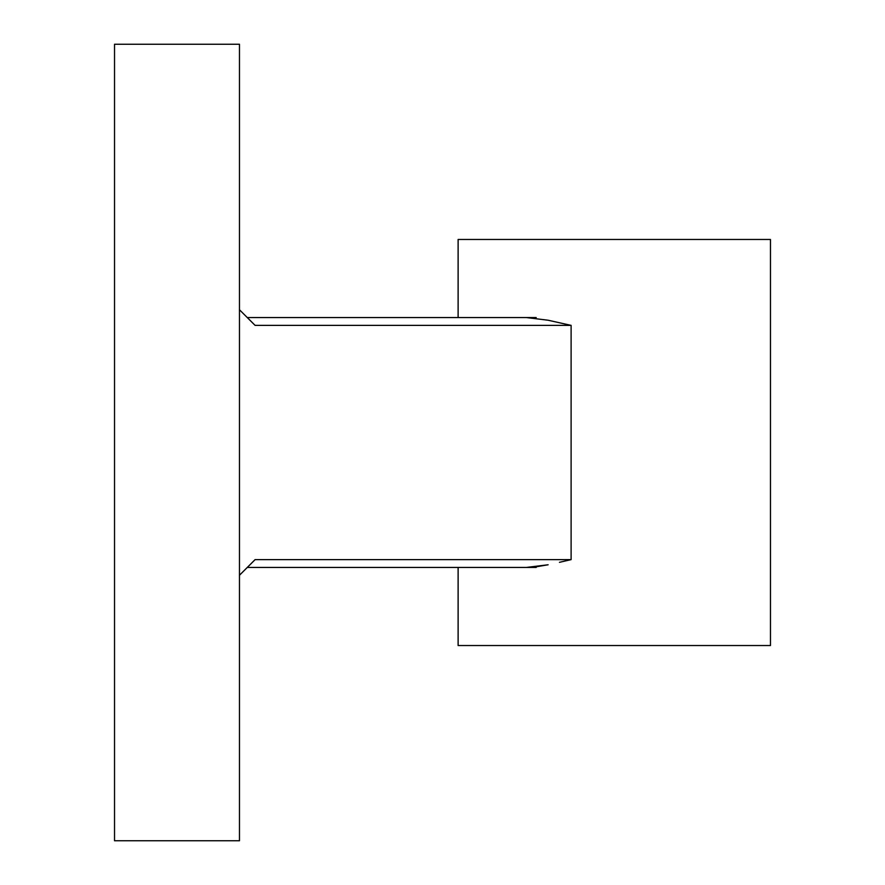 <?xml version="1.0" encoding="UTF-8"?>
<svg xmlns="http://www.w3.org/2000/svg" width="885" height="885" viewBox="0 0 885 885"><rect width="100%" height="100%" fill="white"/><g stroke="black" fill="none" stroke-linecap="round" stroke-linejoin="round"><path stroke-width="1.33" d="M536.21 567.44L465.189 567.44L536.21 567.44M458.12 567.44L458.12 645.53L770.47 645.53L770.47 239.47L458.12 239.47L458.12 317.56L458.12 239.47L770.47 239.47L770.47 645.53L458.12 645.53L458.12 567.44M537.062 566.643L526.398 567.44L247.28 567.44L249.581 565.139L247.28 567.44L526.398 567.44L548.125 564.774L537.062 566.643M559.453 562.329L571.113 559.63L559.453 562.329M252.103 322.383L247.28 317.56L526.398 317.56L247.28 317.56L255.09 325.37L571.113 325.37L548.125 320.226L526.398 317.56L536.21 317.56L526.409 317.56L548.125 320.226L571.113 325.37L571.113 559.63L571.113 325.37L255.09 325.37L239.47 309.75L239.47 840.75L239.47 575.25L255.09 559.63L571.113 559.63L255.09 559.63L252.878 561.842M239.47 44.25L114.53 44.25L239.47 44.25L239.47 309.75L239.47 44.25M239.47 840.75L114.53 840.75L114.53 44.25L114.53 840.75L239.47 840.75M253.564 323.844L239.47 309.75L239.47 575.25L255.09 559.641M250.001 320.281L250.754 321.034M249.57 319.85L247.877 318.158M252.103 562.617L252.999 561.732M247.877 566.842L249.57 565.15"/></g></svg>

